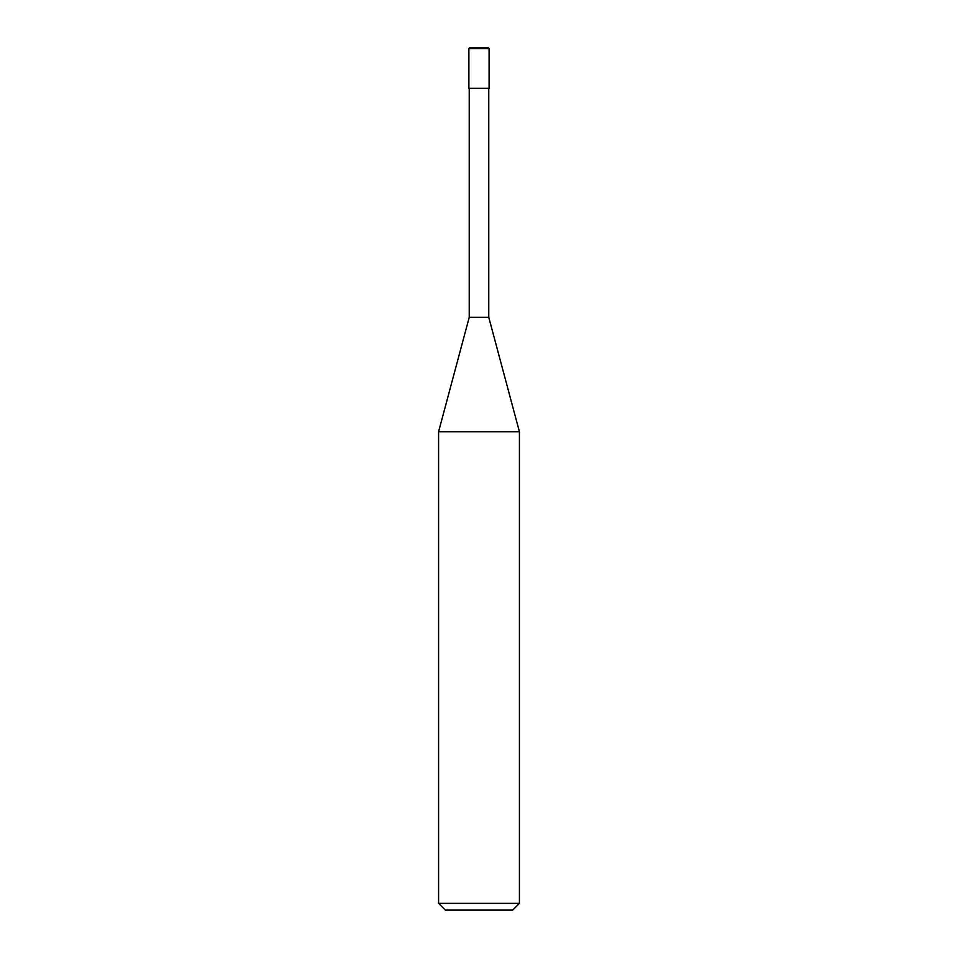 <?xml version="1.0" encoding="UTF-8"?>
<svg xmlns="http://www.w3.org/2000/svg" width="958" height="958" viewBox="0 0 958 958"><rect width="100%" height="100%" fill="white"/><g stroke="black" fill="none" stroke-linecap="round" stroke-linejoin="round"><path stroke-width="1.44" d="M468.893 88.316L489.107 88.316L489.107 48.571L488.436 47.9L469.564 47.9L468.893 48.571L468.893 88.316L468.893 48.571L469.564 47.9L488.436 47.9L489.107 48.571L468.893 48.571L489.107 48.571L489.107 88.316L468.893 88.316M445.326 910.1L512.674 910.1L519.416 903.37L519.416 431.723L488.772 317.337L488.772 88.316L488.772 317.337L469.228 317.337L438.584 431.723L438.584 903.37L445.326 910.1L438.584 903.37L438.584 431.723L469.228 317.337L469.228 88.316L469.228 317.337L488.772 317.337L519.416 431.723L438.584 431.723L519.416 431.723L519.416 903.37L438.584 903.37L519.416 903.37L512.674 910.1L445.326 910.1"/></g></svg>
